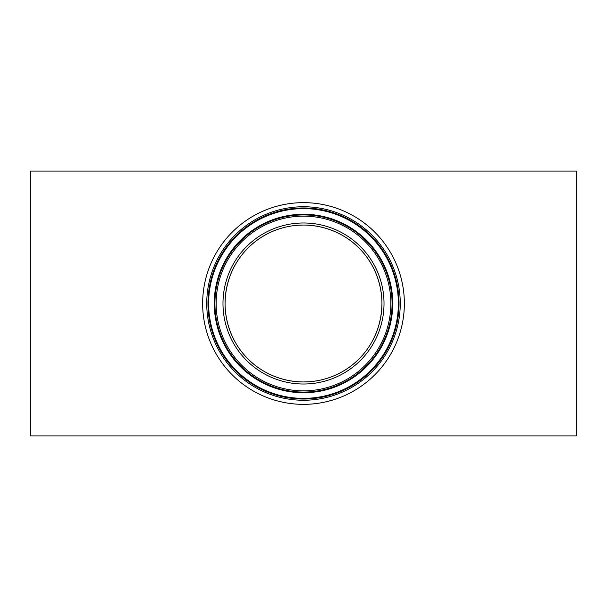 <?xml version="1.0" encoding="UTF-8"?>
<svg xmlns="http://www.w3.org/2000/svg" width="607" height="607" viewBox="0 0 607 607"><rect width="100%" height="100%" fill="white"/><g stroke="black" fill="none" stroke-linecap="round" stroke-linejoin="round"><path stroke-width="0.91" d="M303.5 381.955C260.699 381.575 226.935 348.904 225.091 306.049C224.15 262.816 256.404 228.012 298.469 225.212L303.5 225.045C346.073 225.394 380.065 257.945 381.909 300.882C382.865 344.268 350.55 378.965 308.538 381.788L303.5 381.955A78.455 78.455 0 0 0 381.955 303.5A78.455 78.455 0 0 0 303.5 225.045A78.455 78.455 0 0 0 225.045 303.5A78.455 78.455 0 0 0 303.5 381.955A78.455 78.455 0 0 1 225.045 303.5A78.455 78.455 0 0 1 303.5 225.045M576.65 171.098L576.65 435.902L30.35 435.902L30.35 171.098L576.65 171.098M303.5 208.626A94.874 94.874 0 0 0 208.626 303.5A94.874 94.874 0 0 0 303.5 398.374A94.874 94.874 0 0 0 398.374 303.5A94.874 94.874 0 0 0 303.5 208.626M303.5 214.256A89.244 89.244 0 0 0 214.256 303.5A89.244 89.244 0 0 0 303.5 392.744A89.244 89.244 0 0 0 392.744 303.5A89.244 89.244 0 0 0 303.5 214.256M303.5 404.353A100.853 100.853 0 0 0 404.353 303.5A100.853 100.853 0 0 0 303.5 202.647A100.853 100.853 0 0 0 202.647 303.5A100.853 100.853 0 0 0 303.5 404.353M303.5 207.966A95.534 95.534 0 0 0 207.966 303.5A95.534 95.534 0 0 0 303.5 399.034A95.534 95.534 0 0 0 399.034 303.5A95.534 95.534 0 0 0 303.5 207.966M303.5 392.076A88.576 88.576 0 0 0 392.076 303.5A88.576 88.576 0 0 0 303.5 214.924A88.576 88.576 0 0 0 214.924 303.5A88.576 88.576 0 0 0 303.5 392.076M303.5 390.855A87.355 87.355 0 0 0 390.855 303.5A87.355 87.355 0 0 0 303.5 216.145A87.355 87.355 0 0 0 216.145 303.5A87.355 87.355 0 0 0 303.5 390.855M303.5 384.011A80.511 80.511 0 0 0 384.011 303.5A80.511 80.511 0 0 0 303.5 222.989A80.511 80.511 0 0 0 222.989 303.5A80.511 80.511 0 0 0 303.5 384.011M303.5 400.256A96.756 96.756 0 0 0 400.256 303.5A96.756 96.756 0 0 0 303.5 206.744A96.756 96.756 0 0 0 206.744 303.5A96.756 96.756 0 0 0 303.5 400.256"/></g></svg>
